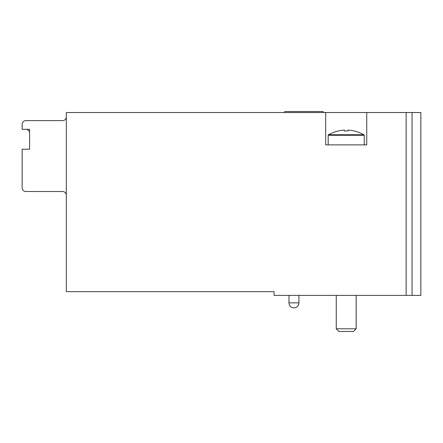 <?xml version="1.0" encoding="UTF-8"?>
<svg xmlns="http://www.w3.org/2000/svg" width="443" height="443" viewBox="0 0 443 443"><rect width="100%" height="100%" fill="white"/><g stroke="black" fill="none" stroke-linecap="round" stroke-linejoin="round"><path stroke-width="0.66" d="M66.312 116.88A3.732 3.732 0 0 1 62.579 120.612L25.882 120.612A3.732 3.732 0 0 0 22.15 124.345L22.15 129.323L29.615 129.323L27.128 129.323L29.615 131.809L29.615 149.225L22.15 149.225L22.15 187.788A3.732 3.732 0 0 0 25.882 191.52L62.579 191.52A3.732 3.732 0 0 1 66.312 195.252M29.615 129.323L29.615 149.225M274.056 295.392L274.056 291.66L66.312 291.66L66.312 112.528L325.683 112.528L325.683 144.872L366.738 144.872L366.738 112.528L420.85 112.528L420.85 295.392L274.056 295.392M366.738 112.528L325.683 112.528M323.196 112.528L323.196 111.531L284.633 111.531L284.633 112.528M328.59 134.738L363.83 134.738C358.946 132.008 353.697 130.458 348.076 130.076C353.691 130.458 358.941 132.008 363.83 134.738L364.246 135.281L328.174 135.281L328.59 134.738C333.474 132.008 338.729 130.458 344.344 130.076C338.729 130.458 333.479 132.008 328.59 134.738L328.385 134.916M348.076 130.076L348.076 130.94L344.344 130.94L344.344 130.076M328.174 135.281L328.174 144.872M356.161 295.392L356.161 328.8L336.259 328.8L336.259 295.392M356.161 328.8L353.492 331.469L338.928 331.469L336.259 328.8M406.126 112.528L406.126 295.392M412.051 112.528L412.051 295.392M298.936 302.857L288.986 302.857A4.978 4.978 0 0 0 293.964 307.835A4.978 4.978 0 0 0 298.936 302.857L298.936 295.392M288.986 295.392L288.986 302.857M364.246 135.281L364.246 144.872"/></g></svg>
